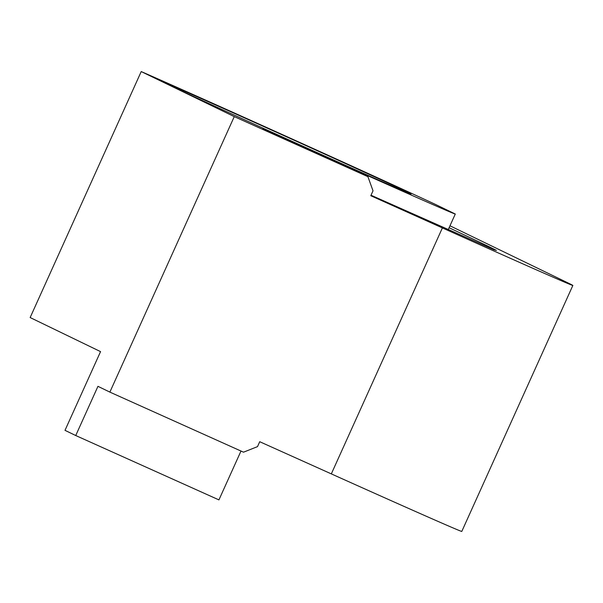 <?xml version="1.0" encoding="UTF-8"?>
<svg xmlns="http://www.w3.org/2000/svg" width="603" height="603" viewBox="0 0 603 603"><rect width="100%" height="100%" fill="white"/><g stroke="black" fill="none" stroke-linecap="round" stroke-linejoin="round"><path stroke-width="0.9" d="M371.018 195.229L493.963 249.77L496.42 250.396L488.649 246.484L449.099 227.723M449.974 225.793L567.717 282.792A188.927 1.281 -155.7 0 1 572.85 285.453A188.927 1.281 -155.7 0 1 442.391 227.911L370.792 195.726L373.016 190.812L367.913 176.679L234.266 116.613L109.874 392.108L97.95 386.335L75.737 435.532L65.003 430.338L100.55 351.624L30.15 317.547L141.215 71.569A183.531 1.244 -155.7 0 1 289.018 137.59A183.531 1.244 -155.7 0 1 435.765 204.568L455.288 214.02A183.531 1.244 -155.7 0 1 455.288 214.027A183.531 1.244 -155.7 0 1 262.9 128.507L349.099 167.574L367.913 176.679M442.391 227.911L331.326 473.89L259.727 441.713L257.511 446.627L243.522 452.182L109.874 392.108M331.326 473.89A188.927 1.281 24.3 0 0 461.785 531.431L572.85 285.453M234.266 116.613L141.215 71.569M240.989 451.044L218.927 499.895L75.737 435.532M168.689 84.865A134.951 0.912 24.3 0 0 168.697 84.865A134.951 0.912 24.3 0 0 317.826 152.928A134.951 0.912 24.3 0 0 411.005 194.038A134.951 0.912 24.3 0 0 288.392 137.665A134.951 0.912 24.3 0 0 165.026 82.973A134.951 0.912 24.3 0 0 168.682 84.865A134.951 0.912 24.3 0 0 168.689 84.865M455.288 214.027L448.165 229.796"/></g></svg>
